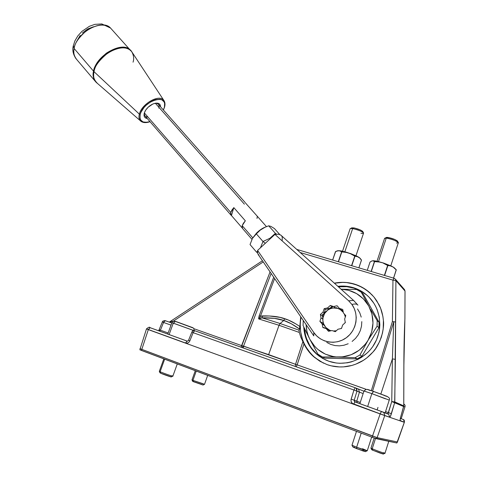 <?xml version="1.0" encoding="UTF-8"?>
<svg xmlns="http://www.w3.org/2000/svg" width="478" height="478" viewBox="0 0 478 478"><rect width="100%" height="100%" fill="white"/><g stroke="black" fill="none" stroke-linecap="round" stroke-linejoin="round"><path stroke-width="0.72" d="M370.432 293.283C365.825 289.041 360.549 285.999 354.622 284.171L354.557 284.111C359.725 285.689 364.457 288.252 368.759 291.807L373.91 296.958L378.935 304.576C381.319 309.033 382.812 314.363 383.404 320.547C384.013 324.377 383.326 329.945 381.336 337.253C378.582 344.315 375.798 349.239 372.989 352.011C368.783 356.708 364.344 360.185 359.677 362.432C354.329 365.055 348.958 366.53 343.568 366.865C337.868 367.218 332.431 366.489 327.245 364.678L319.806 361.201L313.508 356.564C309.636 353.128 306.458 348.898 303.972 343.873L300.805 337.205L299.294 332.437L299.138 330.22L280.072 323.498L279.033 325.279L299.294 332.437L279.033 325.279L268.642 354.61L295.529 364.308L302.867 341.68L295.547 364.314M367.707 295.882C363.662 292.315 359.086 289.74 353.983 288.156L353.445 287.684C360.298 289.829 366.1 293.653 370.85 299.156C381.653 311.793 382.77 331.81 373.097 346.09C363.495 360.418 344.566 366.781 328.888 361.272L322.728 358.482L317.189 354.628C308.86 347.315 304.384 338.101 303.757 326.982L304.145 331.111L305.938 338.34L309.093 345.08L311.148 348.181L313.502 351.067L319.011 356.062L325.416 359.868L328.888 361.272L336.183 362.999L339.936 363.304L347.488 362.778L351.205 361.942L358.333 359.175L361.667 357.263L367.725 352.489L370.378 349.669L372.75 346.598L376.539 339.84L378.94 332.485L379.592 328.673L379.867 324.831L379.281 317.189L377.226 309.858L375.672 306.404L373.796 303.136L369.13 297.268L366.399 294.729L360.263 290.546L353.445 287.684L353.983 288.156L346.765 286.704L338.4 286.812C343.688 286.161 348.88 286.609 353.983 288.156L360.782 291.018L366.901 295.189M170.556 321.61L169.732 321.837M403.892 365.21L403.767 405.87L403.862 365.156L403.743 405.864L400.642 417.097L403.468 407.238M140.138 349.86L141.422 350.44L141.817 349.364L141.422 350.44L372.368 437.334L372.529 436.014L372.368 437.334L373.031 437.585L376.371 438.726L377.148 437.627L139.97 348.659L141.817 349.364L148.317 329.617L146.465 328.936L380.147 413.918L372.529 436.014L141.817 349.364L148.317 329.617L380.147 413.918L372.529 436.014L377.148 437.627L397.415 441.995L404.328 422.307L384.736 415.573L377.148 437.627L384.736 415.573L380.147 413.918L389.624 417.18L388.739 414.289L385.166 412.813L387.951 413.811L391.757 401.556L392.39 358.918L380.846 394.039L392.39 358.918L395.396 359.342L395.909 280.658L392.964 280.138L392.402 321.533L395.384 321.993L392.402 321.533L376.975 372.177M400.176 419.182L400.253 420.837C399.937 420.503 400.068 419.254 400.642 417.097L400.672 417.085M371.346 390.663L392.402 321.533L392.964 280.138L395.909 280.658L394.798 401.914L391.751 401.55L388.459 412.634L385.555 411.588L391.41 413.709L394.691 402.637L395.396 359.342L392.39 358.918L393.717 321.963L372.589 391.094L393.717 321.963L392.39 358.918L391.751 401.55L403.641 406.545L403.743 405.864L394.798 401.914L394.691 402.637L403.641 406.545L400.456 417.79L400.092 420.491L404.346 422.247L403.522 419.582L400.343 418.447M401.102 418.549L400.373 418.286L401.102 418.549M400.253 420.837L404.382 422.235L397.445 442.007M404.382 422.325L403.522 419.582C404.215 419.839 404.502 420.724 404.382 422.235L404.364 422.313M385.166 412.807L388.739 414.289L387.951 413.817L388.459 412.634L391.41 413.709C390.705 415.944 390.108 417.103 389.624 417.18L388.739 414.289L383.852 412.538L384.754 415.502L380.165 413.852L381.492 411.498L375.32 409.264L384.993 412.759L383.015 412.048L383.858 412.538L384.736 415.573L404.328 422.307L396.824 443.004M139.839 349.782L373.688 437.824L396.782 442.998L397.415 441.995L377.148 437.627L376.371 438.726L396.824 442.998M325.088 359.713L317.816 354.939C309.822 347.942 305.37 339.129 304.474 328.505L305.52 335.126L306.589 338.687L309.738 345.415L311.787 348.51L316.759 354.013L322.734 358.428M337.868 286.334C343.156 285.689 348.348 286.137 353.445 287.684L346.215 286.226L337.868 286.334M297.143 364.869L303.972 343.873L305.878 347.381L310.67 353.756L313.508 356.564L319.961 361.296L327.245 364.678L331.2 365.837L339.404 366.937L343.568 366.865L351.814 365.461L355.817 364.146L363.364 360.34L366.835 357.891L372.989 352.011L375.612 348.641L379.807 341.226L382.472 333.154L383.195 328.978L383.404 320.547L382.884 316.382L380.637 308.352L376.873 300.997L374.471 297.651L371.759 294.579L365.509 289.351L358.369 285.486L349.693 282.946L344.722 282.384L339.721 282.426L334.755 283.072C341.579 281.823 348.175 282.169 354.557 284.111L354.622 284.171C347.966 282.181 341.232 281.871 334.415 283.233L342.648 282.396L346.687 282.588L354.622 284.171L362.097 287.296L368.831 291.873M320.26 361.416L313.699 356.552L310.825 353.654L306.004 347.088L304.098 343.473L302.556 339.697L300.602 331.768L300.196 323.606L300.979 317.147C298.308 333.345 303.04 346.903 315.175 357.831L323.54 363.172M271.128 273.458L243.577 346.12L241.826 345.672L270.07 271.91L240.996 347.159L241.826 345.672L194.17 328.786L241.826 345.672L268.642 354.61L279.033 325.279L258.903 318.999L260.438 316.227L274.611 278.56L260.438 316.227L259.172 315.815L273.709 277.24L259.172 315.815C258.562 318.097 258.473 319.155 258.903 318.999L258.819 318.922M243.302 347.978L243.577 346.12L295.529 364.308L295.326 366.465L295.529 364.308L297.173 364.875L296.151 366.757L297.173 364.875L365.652 389.134L365.497 389.57L365.652 389.134L366.345 389.415L297.173 364.875L303.972 343.873L300.805 337.205L299.294 332.437L299.067 330.567L299.82 326.492C294.4 322.764 289.381 320.164 284.769 318.701C279.23 316.675 271.797 315.743 262.464 315.904L260.438 316.227L259.172 315.815M358.739 389.223L358.034 388.943M356.749 401.156L360.257 402.434L356.749 401.156L357.203 402.619L356.749 401.156L354.204 400.223L356.749 401.156L359.432 392.151L356.749 401.156M359.868 403.635L355.017 401.908L359.862 403.653L355.017 401.908L354.276 401.233L354.204 400.223L356.976 391.141L359.432 392.151L358.59 389.301L357.777 388.835L358.59 389.301L359.432 392.151L363.143 393.579L353.929 390.018L351.151 399.118C350.655 401.478 351.485 403.175 353.63 404.203L380.147 413.918L381.42 411.498L354.945 401.902L353.63 404.203L355.017 401.908L364.857 405.475L354.945 401.902L354.204 400.223L351.151 399.118L354.204 400.223L356.976 391.141L356.803 389.116L356.128 388.255L356.976 391.141L353.929 390.018L355.226 387.772L353.929 390.018L193.124 332.67L353.929 390.018L350.989 399.877L351.115 401.436L352.316 403.408L380.165 413.852M194.851 330.764L355.297 387.778L363.913 391.213M187.209 341.125L178.981 338.143L187.209 341.125L185.458 343.055L187.095 341.101L150.032 327.675L148.341 329.557L185.458 343.055C187.412 343.539 188.882 342.792 189.88 340.808L193.124 332.67L194.719 330.74L193.124 332.67L191.774 332.174L193.124 332.67L189.88 340.808L188.529 340.294L189.88 340.808L189.133 342.015L188.033 342.869L186.091 343.21L146.501 328.858L139.839 349.794M167.766 334.068L149.572 327.49L170.395 335.03L150.158 327.699L148.311 329.551M159.532 331.075L160.423 330.184L168.16 332.981L160.423 330.184L159.276 330.991M171.022 325.124L163.554 322.459L160.423 330.184L163.554 322.459L171.022 325.124M171.799 322.997L165.143 320.648L163.554 322.459L162.329 322.011L163.554 322.459L164.39 321.043L165.746 320.863L165.274 320.678M261.98 317.834L262.464 315.904L261.98 317.834L260.169 317.995L258.903 318.999L261.98 317.834L280.072 323.498L261.98 317.834C271.217 317.649 278.477 318.527 283.747 320.475L274.348 318.354L261.98 317.834M260.438 316.227L258.903 318.999L279.033 325.279L280.072 323.498L283.747 320.475L284.769 318.701L283.747 320.475C288.473 321.951 293.761 324.825 299.598 329.091L291.257 323.737L283.747 320.475L280.072 323.498L299.138 330.22L299.718 328.637L300.722 316.765L299.82 326.492L295.768 323.857L288.365 320.057L280.108 317.398L269.323 315.976L260.438 316.227M392.964 280.138L300.22 252.527L392.964 280.138L394.027 278.268L392.964 280.138M387.921 413.811L385.047 412.783L387.921 413.811M403.641 406.545L403.767 405.888M384.754 415.502L389.624 417.18L390.43 416.266L394.691 402.637L391.751 401.55M381.492 411.498L383.015 412.048M194.821 330.752L194.188 330.651M187.089 341.101C187.245 341.411 187.723 341.143 188.529 340.294L192.007 331.738L193.172 330.806L194.719 330.74L355.226 387.772M159.473 331.063L150.026 327.675C149.739 326.803 148.562 327.197 146.501 328.858L146.668 328.918M159.365 329.778L160.423 330.184M165.239 320.666L164.755 320.571L165.239 320.666M171.034 321.467L173.096 321.312L171.536 321.383L170.15 322.411L171.536 321.383L169.415 322.148M263.235 261.914L173.096 321.312L263.235 261.914M394.153 278.304L395.443 279.206L395.909 280.658L395.443 279.206L394.165 278.316M403.892 365.18L404.89 318.904C404.239 333.554 403.898 348.976 403.862 365.156L404.89 318.904L405.009 291.03L395.909 280.658L405.009 291.03L404.561 289.65L405.033 291.126L404.914 318.981L405.009 291.162M394.798 401.914L403.743 405.864M243.463 346.646L243.093 346.514L243.463 346.646M159.401 329.814L159.12 330.435M363.244 293.976L379.03 322.202L378.946 327.687L361.966 356.206L359.934 354.999L368.072 340.282L377.082 326.211L378.946 327.687L377.082 326.211L377.172 320.672L379.03 322.202L377.172 320.672L370.755 309.577L377.172 320.672L377.082 326.211L368.072 340.282C374.358 328.774 374.573 317.326 368.717 305.95L361.254 292.195L363.244 293.976L361.254 292.195L356.636 289.519L341.053 289.19C353.128 289.865 362.348 295.452 368.717 305.95L361.254 292.195L356.636 289.519L341.053 289.19L348.611 290.283L356.6 293.6L363.465 298.935L368.717 305.95L371.974 314.183L372.983 323.068L371.657 331.977L368.072 340.282C360.944 351.306 350.977 356.905 338.179 357.084L355.1 357.705L359.934 354.999L368.072 340.282L365.503 344.023L359.044 350.326L351.222 354.712L342.595 356.881L322.477 357L324.843 358.171L357.185 358.882L361.966 356.206L359.934 354.999L355.1 357.705L357.185 358.882L355.1 357.705L338.179 357.084C325.482 356.313 316.054 350.428 309.893 339.428L317.936 354.144L322.477 357L338.179 357.084L333.787 356.696L325.41 354.186L318.031 349.561L314.877 346.556L309.893 339.428L303.082 325.53L303.255 320.469L303.082 325.53L309.893 339.428C307.521 334.803 306.261 329.88 306.117 324.658L306.918 331.236L308.143 335.431L309.893 339.428L317.936 354.144M358.882 267.841L361.47 260.163L358.87 267.835L361.44 260.134L360.52 258.747M361.464 260.05L358.906 267.847M359.994 258.18L361.44 260.134L359.432 257.654L357.484 256.471L359.486 257.893L357.538 256.71L354.963 256.208L351.766 265.726M351.557 265.666L354.76 256.124L350.523 253.752L346.64 252.48L341.633 251.84L339.942 250.735L341.836 251.697L346.687 252.3L341.836 251.697L338.478 261.789L341.83 251.882L346.64 252.48L350.601 253.567L339.942 250.735L337.922 250.825L335.502 251.619L337.922 250.825L339.768 250.884L338.083 250.675L335.658 251.476L332.646 260.056L335.496 251.649M346.711 252.294L341.411 250.968L338.06 250.681M341.633 251.84L338.287 261.729L341.633 251.84L339.768 250.884L341.633 251.84M357.508 256.495L350.601 253.567L354.885 255.969L357.496 256.483L356.002 255.742L346.717 252.294M338.083 250.675L336.888 250.974M386.642 237.363L385.238 238.056L386.266 238.086L387.503 237.387L386.039 237.662M390.777 265.804L398.276 242.967C399.751 242.185 390.466 238.408 386.266 238.086L378.492 261.591L386.266 238.086L384.533 238.492M398.317 242.591L397.415 240.978L394.774 239.46L389.307 237.697L386.093 237.53M397.242 241.563L397.577 241.241M397.541 241.151C395.527 239.502 392.175 238.247 387.503 237.387L386.266 238.086C391.882 239.125 395.904 240.631 398.329 242.603L396.567 243.093M195.281 370.707L192.007 379.89L192.939 380.351L191.983 379.867L192.646 381.307L193.447 381.713L192.939 380.351L196.249 371.071L192.939 380.351L204.494 384.372L207.685 375.373M202.266 384.665L192.646 381.295M192.777 381.295L193.106 381.372M203.52 383.9L192.939 380.351L193.447 381.713L203.036 385.041L204.327 384.402M393.585 278.136L396.226 269.694L393.603 267.274L391.106 266.174L393.561 267.244L391.058 265.941L387.867 265.541L391.016 265.917L383.476 263.025L387.867 265.541L384.605 275.471L387.867 265.541L383.464 263.037L391.064 265.953L383.476 263.019L377.698 261.406M396.226 269.891L393.537 278.118L396.226 269.891L393.615 267.483L396.226 269.891M396.262 269.945L393.597 278.136M387.646 265.457L384.378 275.406L387.646 265.457L383.362 263.199L387.646 265.457M371.914 260.916L373.414 260.725L374.621 261.412L371.298 271.522L374.591 261.597L371.125 271.474L374.411 261.562L373.151 260.863L371.992 260.88L370.032 262.046L371.824 261.036L370.002 262.111L367.265 270.327M393.561 267.244L383.464 263.037L379.436 262.04L374.591 261.597L379.502 261.866L374.621 261.412L379.502 261.866L374.226 260.779M375.971 261.042L373.443 260.725M393.531 267.226L396.226 269.694M393.603 267.274L394.965 268.391L393.603 267.28M393.579 267.256L396.274 269.921M352.155 227.737L350.768 228.412L352.668 228.574L353.738 227.875L351.581 228.018M355.973 255.742L363.501 233.3C362.784 231.734 359.175 230.163 352.668 228.574L344.841 251.775L352.668 228.574L350.183 228.574L342.535 251.207M362.796 231.519C361.231 230.103 358.207 228.89 353.738 227.875L352.668 228.574C358.04 229.799 361.667 231.256 363.549 232.947L362.641 231.316L360.006 229.804L354.67 228.06L351.617 227.916M362.533 231.908L362.82 231.585M363.549 232.947C363.752 233.491 362.886 233.605 360.95 233.282M333.238 306.422L327.675 310.156C331.248 307.713 335.006 307.282 338.95 308.872L336.016 307.581M340.951 328.589L341.621 328.111M345.218 321.993L344.943 322.943L345.218 321.993M341.662 327.986L340.939 328.595L341.662 327.986M323.654 327.442L330.973 330.77M336.333 330.752L333.286 330.991L336.333 330.752M322.584 314.249L322.865 320.672L323.486 323.588L325.757 327.394L329.318 330.005C325.506 328.081 323.355 324.968 322.865 320.672L323.283 324.705M324.287 312.803L327.675 310.156C324.263 312.839 322.662 316.346 322.865 320.672L323.009 317.667L324.622 313.46L327.675 310.156L330.286 308.71L333.172 307.987L337.57 308.358L340.258 309.559L343.324 312.379M344.28 313.909L345.337 316.962M259.088 255.467L257.69 253.46L257.6 250.418L274.952 234.405L348.653 300.817L353.529 300.393L354.18 300.961L353.529 300.393L348.653 300.817L351.892 304.438C354.891 303.751 356.845 303.918 357.753 304.934L357.938 305.185L357.753 304.934C356.845 303.918 354.891 303.751 351.892 304.438C359.277 314.5 356.696 330.262 346.287 337.755C335.986 345.397 320.702 342.786 313.795 332.485L313.789 335.885L313.795 332.485L257.6 250.418L257.69 253.46L258.329 254.738L313.789 335.885M332.449 306.918L330.274 305.478L332.067 306.774L328.828 308.74L327.627 307.886L328.828 308.74L325.267 309.415L324.186 308.663L325.267 309.415L324.263 312.893L323.038 312.062L324.263 312.893L322.256 315.701L320.391 314.47L323.038 312.062L324.186 308.663L327.627 307.886L330.274 305.478L333.602 306.535L337.068 305.753L339.392 308.388L343.073 311.112L339.392 308.388L342.75 309.457L343.437 312.965L345.785 315.617L344.638 319.053L345.337 322.584L342.648 325.022L341.501 328.47L338.006 329.234L335.323 331.666L331.965 330.549L328.488 331.308L326.175 328.631L329.981 330.985L326.175 328.631L322.847 327.532L322.184 324.018L324.269 325.327L322.184 324.018L319.896 321.365L323.128 323.409L319.896 321.365L321.043 317.96L320.391 314.47L323.038 312.062L324.186 308.663L327.627 307.886L330.274 305.478L333.602 306.535L337.068 305.753L339.392 308.388L342.75 309.457L343.437 312.965L345.785 315.617L344.638 319.053L345.337 322.584L342.648 325.022L341.501 328.47L338.006 329.234L335.323 331.666L331.965 330.549L328.488 331.308L326.175 328.631L322.847 327.532L322.184 324.018L319.896 321.365L321.043 317.96L322.752 319.059L321.043 317.96L320.391 314.47L322.256 315.701L322.644 316.926M328.906 329.814L329.013 330.388L328.906 329.814M326.725 342.397L330.692 344.399L334.988 345.57L339.458 345.857L343.915 345.247L348.193 343.754M352.119 341.441L355.536 338.394L358.303 334.731L360.322 330.603L361.499 326.175L361.804 321.616M361.219 317.111L359.779 312.833L357.532 308.955M341.609 310.545L342.14 310.425L341.609 310.545M274.952 234.405L278.537 234.22L281.022 235.23L278.537 234.22L274.952 234.405L257.6 250.418L313.795 332.485L316.723 335.956L320.278 338.771L324.335 340.82L328.733 342.015L333.309 342.302L337.88 341.668L342.26 340.133L346.287 337.755L349.794 334.624L352.639 330.866L354.712 326.629L355.931 322.082L356.247 317.41L355.656 312.791L354.186 308.412L351.892 304.438L348.653 300.817L274.952 234.405M281.805 236.162L282.259 237.351L282.199 240.416M281.5 235.72L281.022 235.23M333.602 306.535L335.568 307.969L333.602 306.535M155.308 103.218L244.395 204.178M230.76 212.483L144.392 112.957L230.76 212.483L230.617 214.371L231.131 215.303L230.76 212.483L233.814 207.613L231.872 210.129L230.76 212.483M144.35 112.91L145.163 111.027C146.943 107.962 149.483 105.632 152.775 104.043C157.68 102.214 160.291 103.164 160.62 106.881L160.202 104.861L158.6 103.421L156.025 103.117L152.876 103.995L148.138 107.221L145.688 110.149L144.356 112.892M242.119 227.857L231.454 215.548L233.814 207.613L231.454 215.548L242.119 227.857M242.824 228.675L242.023 227.534L242.203 225.67L245.328 220.806L233.814 207.613L245.328 220.806L243.35 223.328L242.203 225.67L252.766 237.841L242.203 225.67L242.507 228.442L251.948 239.335M324.861 312.331L324.431 312.236L324.861 312.331M257.009 218.476L257.236 216.6M245.573 203.078L256.925 215.835L245.573 203.072M76.659 59.439C73.953 55.807 73.104 52.162 74.126 48.511L73.325 45.577L74.126 48.511C73.301 53.106 74.144 56.751 76.659 59.439L95.815 81.947C93.371 79.342 92.613 75.751 93.539 71.174L74.126 48.511L93.539 71.174C92.439 74.825 93.198 78.416 95.815 81.947L96.311 82.455M164.45 106.958L164.617 103.499L164.091 101.88L161.713 99.705L159.945 99.245L155.571 99.663L153.139 100.541L150.672 101.82L146.011 105.381L144.009 107.52L141.052 112.085L140.215 114.332L139.97 118.317L140.568 119.894L143.059 121.944L146.931 122.302L149.943 121.591C142.402 123.533 139.158 121.119 140.215 114.332L139.349 114.117L93.999 71.652C94.441 66.478 99.125 60.198 108.058 52.819C119.321 46.557 127.244 46.235 131.82 51.839C125.23 40.23 96.819 54.833 93.999 71.652C92.953 77.012 94.124 80.955 97.53 83.483C93.825 79.826 92.654 75.883 93.999 71.652L139.349 114.117C141.727 103.565 159.987 93.592 163.93 100.535L164.074 100.75M163.112 99.645C157.985 94.429 141.566 104.347 139.349 114.117C138.387 118.072 139.325 120.701 142.175 121.998M158.833 108.148C159.574 104.837 158.314 103.212 155.039 103.278M144.476 112.539C143.986 115.431 145.133 116.925 147.923 117.026M147.314 118.55C144.559 118.114 143.549 116.321 144.266 113.178L144.093 115.837L144.481 116.895L145.175 117.719L147.314 118.55M163.279 109.898L164.522 107.215C165.304 104.527 165.107 102.304 163.93 100.535L131.82 51.839C133.75 55.424 134.157 58.872 133.051 62.176M150.038 121.699C146.376 122.989 143.412 122.9 141.147 121.448C139.092 119.936 138.495 117.492 139.349 114.117L140.215 114.332C143.717 99.98 169.266 93.019 164.253 107.478M131.062 50.841L130.357 50.071C124.74 45.559 116.74 46.599 106.355 53.189C98.247 60.336 93.975 66.328 93.539 71.174C96.192 55.358 122.254 40.636 130.357 50.071L131.062 50.841M75.99 58.669C73.158 54.45 72.232 50.292 73.206 46.199L74.873 40.917L77.854 35.88L81.917 31.381L89.416 26.284L94.883 24.354L101.826 23.936L110.555 28.065C102.196 18.355 76.42 32.606 74.126 48.511C74.448 43.629 78.595 37.678 86.554 30.658C96.813 24.247 104.813 23.38 110.555 28.065L111.38 28.985M93.509 26.768L87.719 28.979L82.419 32.934M80.202 35.39L77.072 40.755M262.996 241.498L265.32 243.296L262.996 241.498L256.345 233.879L260.283 230.091L265.123 227.193L268.702 225.813L270.865 226.375L274.444 228.562L279.726 234.501L274.444 228.562L270.865 226.375L268.702 225.813L275.382 233.348L269.956 238.247L262.996 241.498L260.456 247.789L262.996 241.498L269.956 238.247L275.382 233.348L268.702 225.813L265.123 227.193L260.283 230.091L256.345 233.879L256.471 233.127L256.345 233.879L262.996 241.498M276.631 234.178L275.382 233.348L276.631 234.178M265.684 226.948C262.607 228.054 259.542 230.115 256.471 233.127L261.992 228.729L265.678 226.948M250.042 244.563L256.584 252.157L257.534 252.748L256.584 252.157L250.042 244.563L252.444 238.42L256.345 233.879L252.444 238.42L250.042 244.563M252.557 238.217L256.471 233.127L252.474 238.373M257.493 251.368L256.584 252.157L257.493 251.374M400.373 418.286L401.233 418.597L404.932 406.939L403.701 406.408M382.322 453.508L383.368 454.1L379.998 453.048L372.213 450.007L372.78 450.27L372.201 448.758L370.97 448.077M374.208 438.009L370.952 448.137L372.201 448.758L375.511 438.463L372.201 448.758C375.923 450.407 385.997 453.992 384.963 453.293L388.775 441.325M371.711 449.714L370.922 448.107M371.794 449.696L372.607 449.9M383.649 452.654L384.904 453.252C386.433 454.142 376.055 450.467 372.201 448.758L372.78 450.27L383.362 454.01L384.742 453.329M193.984 330.645L171.913 322.68L167.76 334.074L169.122 334.57L173.287 323.116L175.444 321.449L192.634 327.591M192.771 330.328L192.437 331.248M192.903 327.717L176.089 321.563L175.444 321.449L173.287 323.116L169.122 334.57L187.292 341.149M173.287 323.116L193.01 330.256M159.288 371.281L159.999 372.846L160.692 373.216L160.112 371.723L159.335 371.251M163.829 358.876L159.311 371.31L160.112 371.723L164.659 359.187L160.112 371.723C163.213 373.151 173.902 376.855 172.869 376.15L177.278 363.931M170.628 376.539L171.07 376.754M171.333 376.951L160.692 373.216C163.368 374.459 172.54 377.62 171.279 376.867L171.309 376.891M172.026 375.72L172.815 376.108C174.345 377.005 163.321 373.199 160.112 371.723L160.692 373.216L160.232 372.84M363.895 390.962L371.842 393.633L373.629 391.458L384.79 395.497M373.593 391.446L367.785 389.6M377.973 407.381L377.154 409.915M359.862 403.659L367.672 406.491L371.842 393.633L363.979 391.016M370.097 390.496L367.994 389.684M367.451 389.385L371.842 390.837M386.033 395.969L386.935 396.322M387.353 396.579L384.641 395.7M389.247 400.08L371.842 393.633L367.672 406.491L385.16 412.819L389.247 400.08M387.491 396.615L373.461 391.428L371.842 393.633L385.441 398.825M362.748 450.33L365.604 451.668L362.754 450.885L353.266 447.193L356.713 448.663L356.636 447.235L351.957 445.149L356.636 447.235L361.201 433.134L356.636 447.235L367.259 450.796L371.675 437.077M352.943 446.882L354.712 447.378M362.551 448.728L367.182 450.742C366.967 451.011 363.453 449.84 356.636 447.235L356.713 448.663L365.503 451.579L366.973 450.844M400.666 417.097L400.164 419.248M396.913 442.861L397.439 442.007M317.816 354.939L317.189 354.628M158.666 330.77L162.329 322.011C162.185 321.282 163.123 320.828 165.143 320.648L171.793 323.009M243.296 346.114L241.892 347.482M314.733 357.622L315.175 357.831M383.852 412.538L381.42 411.498M262.44 260.749L169.606 321.915M296.736 249.402L394.027 278.268M395.443 279.206L404.561 289.65L405.033 291.066M361.446 259.954L359.671 257.851M359.432 257.654L357.484 256.471M332.622 260.05L335.478 251.625M335.562 251.518L338.024 250.693M384.623 238.223L376.999 261.245M383.476 263.019L391.04 265.929M370.032 262.052L371.878 260.94M280.64 234.949L353.529 300.393L357.753 304.934M144.93 115.801L230.922 215.058M330.101 307.868L330.041 308.489M158.206 104.15L245.196 202.564M256.716 215.596L266.467 226.626M163.38 110.006L164.498 107.293M97.53 83.483L140.317 120.725M131.82 51.839L110.555 28.065M403.773 404C404.968 404.657 405.356 405.625 404.944 406.909M171.913 322.68C172.361 321.431 173.55 321.019 175.48 321.449L193.62 328.177L194.337 330.656M172.654 376.192L171.279 376.867M359.856 403.659L363.991 390.974L365.909 389.462C366.704 389.48 366.07 388.841 373.473 391.428L386.81 396.322C389.355 397.594 390.173 398.831 389.265 400.038M351.957 445.149L352.812 446.912M356.486 431.359L351.993 445.191"/></g></svg>
